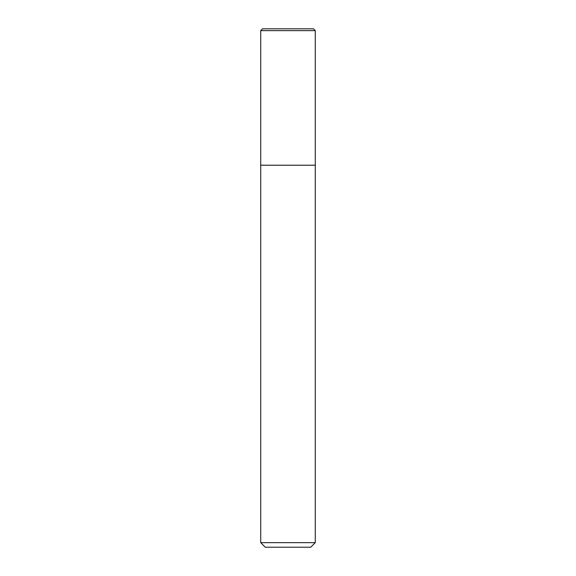 <?xml version="1.0" encoding="UTF-8"?>
<svg xmlns="http://www.w3.org/2000/svg" width="576" height="576" viewBox="0 0 576 576"><rect width="100%" height="100%" fill="white"/><g stroke="black" fill="none" stroke-linecap="round" stroke-linejoin="round"><path stroke-width="0.86" d="M288 165.218L315.281 165.218L315.281 30.622L260.719 30.622L260.719 165.218L315.281 165.218L315.281 542.65L260.719 542.65L260.719 165.218L288 165.218M260.719 542.65L265.262 547.2L310.738 547.2L315.281 542.65M315.281 30.622L313.466 28.8L262.534 28.8L260.719 30.622"/></g></svg>
